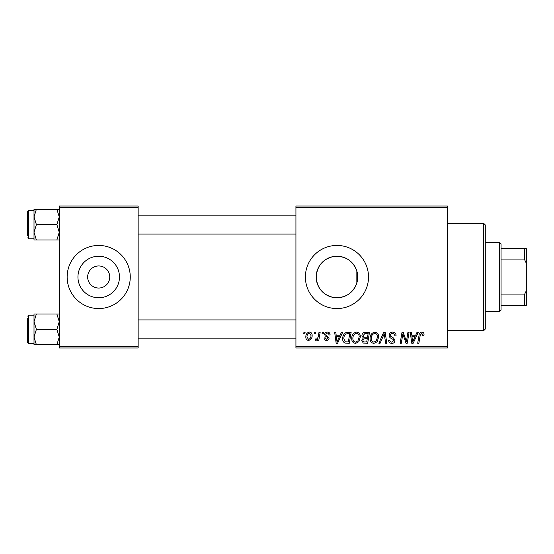 <?xml version="1.0" encoding="UTF-8"?>
<svg xmlns="http://www.w3.org/2000/svg" width="554" height="554" viewBox="0 0 554 554"><rect width="100%" height="100%" fill="white"/><g stroke="black" fill="none" stroke-linecap="round" stroke-linejoin="round"><path stroke-width="0.83" d="M87.657 277A11.045 11.045 0 0 0 98.702 288.045A11.045 11.045 0 0 0 109.747 277A11.045 11.045 0 0 0 98.702 265.955A11.045 11.045 0 0 0 87.657 277M77.941 277A20.761 20.761 0 0 0 98.702 297.761A20.761 20.761 0 0 0 119.47 277A20.761 20.761 0 0 0 98.702 256.239A20.761 20.761 0 0 0 77.941 277M67.145 277A31.557 31.557 0 0 0 98.702 308.557A31.557 31.557 0 0 0 130.259 277A31.557 31.557 0 0 0 98.702 245.443A31.557 31.557 0 0 0 67.145 277M356.838 282.99C352.94 293.419 345.308 298.267 333.937 297.546C322.989 295.144 317.068 288.295 316.196 277C317.089 265.691 322.996 258.843 333.903 256.46C345.267 255.706 352.912 260.56 356.838 271.01L357.725 277L356.838 282.99L356.838 271.01M357.725 277A20.761 20.761 0 0 1 336.957 297.761A20.761 20.761 0 0 1 316.196 277A20.761 20.761 0 0 1 336.957 256.239A20.761 20.761 0 0 1 357.725 277M305.399 277A31.557 31.557 0 0 0 336.957 308.557A31.557 31.557 0 0 0 368.514 277A31.557 31.557 0 0 0 336.957 245.443A31.557 31.557 0 0 0 305.399 277M447.41 348.002L295.933 348.002L295.933 346.423L447.41 346.423L447.41 348.002M447.41 207.577L295.933 207.577L295.933 205.998L447.41 205.998L447.41 346.423M322.324 332.227L323.474 332.227L323.238 333.806L322.061 333.806L322.324 332.227M314.582 332.227L315.732 332.227L315.489 333.806L314.312 333.806L314.582 332.227M356.547 332.081C359.089 332.545 360.356 334.138 360.342 336.86L358.826 341.749L355.55 343.411C352.926 342.933 351.658 341.292 351.735 338.494C351.714 334.99 353.313 332.85 356.547 332.081M341.458 332.227L342.704 332.227L337.573 343.272L336.167 343.272L334.658 332.227L335.814 332.227L336.181 335.239L340.101 335.239L341.458 332.227M365.093 332.227L369.518 332.227L367.655 343.272L363.292 343.085L361.776 340.585L363.292 337.892L361.914 335.662C362.053 333.626 363.112 332.476 365.093 332.227M383.673 332.227L385.141 332.227L386.831 343.272L385.667 343.272L384.22 333.806L380.086 343.272L378.846 343.272L383.673 332.227M424.025 334.519L423.928 335.523L422.771 335.669L422.882 334.706L421.691 333.369L420.188 335.447L418.859 343.272L417.695 343.272L419.066 335.177C419.198 333.376 420.105 332.345 421.767 332.081C423.27 332.178 424.018 332.989 424.025 334.519M407.945 332.227L409.108 332.227L407.225 343.272L406.013 343.272L402.848 333.896L401.311 343.272L400.147 343.272L402.017 332.227L403.229 332.227L406.407 341.583L407.945 332.227M295.933 207.577L295.933 346.423M417.051 332.227L418.298 332.227L413.166 343.272L411.761 343.272L410.251 332.227L411.407 332.227L411.774 335.239L415.694 335.239L417.051 332.227M392.634 332.081C394.954 332.206 396.089 333.453 396.055 335.821L394.905 335.953L394.614 334.325L392.557 333.369C391.256 333.363 390.508 333.979 390.321 335.218L390.618 336.188L393.61 338.065L394.905 340.481C394.76 342.372 393.735 343.348 391.816 343.411C389.822 343.293 388.742 342.227 388.589 340.211L389.739 340.108C389.857 341.389 390.563 342.06 391.858 342.123L393.762 340.551L393.333 339.567L391.353 338.418C389.933 337.85 389.206 336.825 389.171 335.329C389.379 333.259 390.535 332.178 392.634 332.081M374.906 332.081C377.454 332.545 378.714 334.138 378.701 336.86L377.184 341.749L373.908 343.411C371.291 342.933 370.017 341.292 370.093 338.494C370.072 334.99 371.679 332.85 374.906 332.081M330.073 334.803L328.924 335.094C328.972 333.889 328.425 333.224 327.276 333.086L325.773 334.318L326.008 335.018L329.069 338.113C328.938 339.574 328.134 340.336 326.659 340.398C325.053 340.364 324.187 339.547 324.048 337.961L325.198 337.822L326.715 339.394L327.92 338.293L327.809 337.642L325.198 335.869L324.623 334.408C324.838 332.871 325.738 332.095 327.331 332.081C329.083 332.151 329.997 333.058 330.073 334.803M347.891 332.227L351.16 332.227L349.29 343.272L345.128 343.127C343.369 342.268 342.559 340.807 342.697 338.75C342.628 335.932 343.771 333.847 346.118 332.49L347.891 332.227M309.409 332.081C311.23 332.324 312.137 333.39 312.144 335.281C312.248 338.085 311.043 339.789 308.509 340.398C306.674 340.108 305.78 338.986 305.829 337.047C305.76 334.353 306.958 332.698 309.409 332.081M319.007 332.227L320.17 332.227L318.813 340.26L317.65 340.26L317.941 338.598L316.078 340.398L315.295 340.108L315.759 338.854L316.334 339.11C317.664 338.362 318.363 337.137 318.425 335.433L319.007 332.227M303.966 332.227L305.115 332.227L304.873 333.806L303.703 333.806L303.966 332.227M138.147 348.002L59.257 348.002L59.257 346.423L138.147 346.423L138.147 348.002M138.147 207.577L59.257 207.577L59.257 205.998L138.147 205.998L138.147 346.423M59.257 207.577L59.257 346.423M413.54 339.803L415.064 336.527L411.934 336.527L412.626 342.06L413.54 339.803M376.284 340.897L377.551 336.804C377.565 334.865 376.658 333.716 374.823 333.369C372.364 334.117 371.173 335.863 371.242 338.619C371.194 340.592 372.094 341.763 373.943 342.123L376.284 340.897M366.706 341.977L367.288 338.536L363.556 338.993L362.918 340.537C363.022 341.61 363.625 342.088 364.74 341.977L366.706 341.977M367.51 337.248L368.14 333.515L364.857 333.577L363.064 335.689C363.182 336.839 363.846 337.358 365.072 337.248L367.51 337.248M337.947 339.803L339.47 336.527L336.34 336.527L337.033 342.06L337.947 339.803M348.348 341.977L349.775 333.515L348.307 333.515C345.26 333.799 343.771 335.565 343.84 338.819L345.232 341.79L348.348 341.977M357.926 340.897L359.193 336.804C359.207 334.865 358.293 333.716 356.464 333.369C354.006 334.117 352.808 335.863 352.877 338.619C352.836 340.592 353.736 341.763 355.585 342.123L357.926 340.897M308.557 339.394C310.295 338.764 311.106 337.428 310.995 335.405L309.402 333.086C307.719 333.75 306.909 335.073 306.978 337.047L308.557 339.394M483.697 223.352L485.276 224.931L485.276 329.069L483.697 330.648L483.697 223.352L447.41 223.352M34.009 216.933L34.009 232.292L36.391 224.612L34.009 216.933L36.391 209.26L34.009 209.26L34.009 216.933M27.7 235.658L27.7 211.365L28.649 210.416L28.649 238.816L34.009 238.816M59.257 209.26L56.882 209.26L59.257 216.933L56.882 224.612L36.391 224.612M56.882 209.26L36.391 209.26M56.882 224.612L59.257 232.292L56.882 239.972L36.391 239.972L34.009 232.292L34.009 239.972L36.391 239.972M56.882 239.972L59.257 239.972M59.257 314.028L56.882 314.028L59.257 321.708L56.882 329.388L59.257 337.067L56.882 344.74L36.391 344.74L34.009 337.067L36.391 329.388L34.009 321.708L36.391 314.028L34.009 314.028L34.009 344.74L36.391 344.74M27.7 318.342L27.7 329.388L27.7 318.342M34.009 315.184L28.649 315.184L28.649 343.584L27.7 342.635L27.7 329.388M56.882 314.028L36.391 314.028M56.882 329.388L36.391 329.388M56.882 344.74L59.257 344.74M499.479 311.715L499.479 242.285L501.051 243.864L501.051 310.136L499.479 311.715L485.276 311.715M499.479 242.285L485.276 242.285M526.3 305.399L524.721 305.399L524.721 294.07L526.3 290.753L526.3 305.399M501.051 305.399L524.721 305.399M501.051 248.601L526.3 248.601L526.3 290.753M501.051 294.07L524.721 294.07M526.3 263.247L524.721 259.93L524.721 248.601M501.051 259.93L524.721 259.93M483.697 330.648L447.41 330.648M28.649 210.416L34.009 210.416M28.649 238.816L27.7 237.867M295.933 215.146L138.147 215.146M295.933 234.086L138.147 234.086M138.147 338.854L295.933 338.854M138.147 319.914L295.933 319.914M28.649 343.584L34.009 343.584M28.649 315.184L27.7 316.133"/></g></svg>

